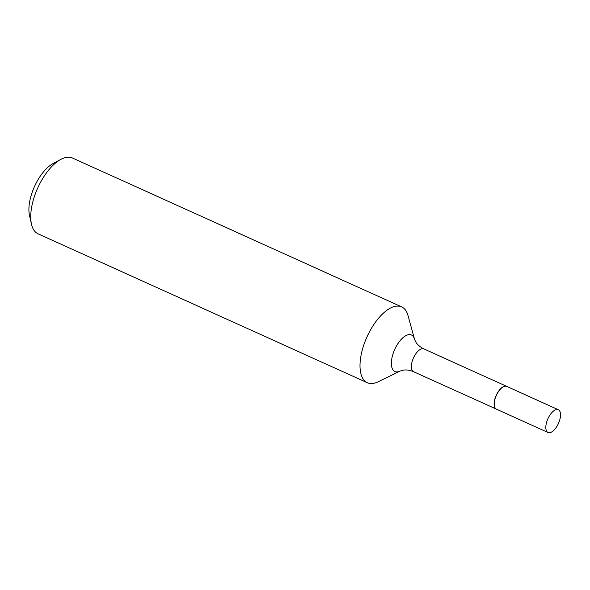 <?xml version="1.0" encoding="UTF-8"?>
<svg xmlns="http://www.w3.org/2000/svg" width="590" height="590" viewBox="0 0 590 590"><rect width="100%" height="100%" fill="white"/><g stroke="black" fill="none" stroke-linecap="round" stroke-linejoin="round"><path stroke-width="0.89" d="M556.577 409.526A12.493 5.767 -65.7 0 1 558.317 409.726A12.493 5.767 -65.7 0 1 559.121 421.798A12.493 5.767 -65.7 0 1 549.755 432.691A12.493 5.767 -65.7 0 1 548.022 432.492A12.493 5.767 -65.7 0 1 547.218 420.419A12.493 5.767 -65.7 0 1 556.577 409.526M548.022 432.492L496.463 409.172A12.493 5.767 -65.7 0 1 495.659 397.1A12.493 5.767 -65.7 0 1 505.018 386.207A12.493 5.767 -65.7 0 1 506.758 386.406L558.317 409.726M496.389 409.143A12.493 5.767 -65.7 0 1 496.323 409.106A12.493 5.767 -65.7 0 1 495.519 397.033A12.493 5.767 -65.7 0 1 504.878 386.14A12.493 5.767 -65.7 0 1 506.618 386.339A12.493 5.767 -65.7 0 1 506.685 386.376M367.349 382.748L38.085 233.824A41.624 19.219 -65.7 0 1 31.477 224.163A41.624 19.219 -65.7 0 1 60.77 159.396A41.624 19.219 -65.7 0 1 66.596 157.309A41.624 19.219 -65.7 0 1 72.393 157.98L401.65 306.896A41.624 19.219 -65.7 0 1 408 315.51L414.512 339.139A20.067 9.27 -65.7 0 0 408.656 334.663A20.067 9.27 -65.7 0 0 392.704 354.9A20.067 9.27 -65.7 0 0 397.704 371.877A20.067 9.27 -65.7 0 0 400.05 371.11L378.006 381.826A41.624 19.219 -65.7 0 1 373.138 383.419A41.624 19.219 -65.7 0 1 367.349 382.748A41.624 19.219 -65.7 0 1 364.672 342.525A41.624 19.219 -65.7 0 1 395.861 306.225A41.624 19.219 -65.7 0 1 401.65 306.896M31.477 224.163L29.5 215.468A33.298 15.377 -65.7 0 1 52.93 163.659L60.77 159.396M496.323 409.106L413.575 371.685A12.493 5.767 -65.7 0 1 412.771 359.612A12.493 5.767 -65.7 0 1 422.13 348.712A12.493 5.767 -65.7 0 1 423.871 348.919C419.755 346.832 416.931 344.28 415.39 341.249L414.512 339.139M413.575 371.685C409.873 370.144 406.444 369.635 403.28 370.166L400.05 371.11M506.618 386.339L423.871 348.919"/></g></svg>
